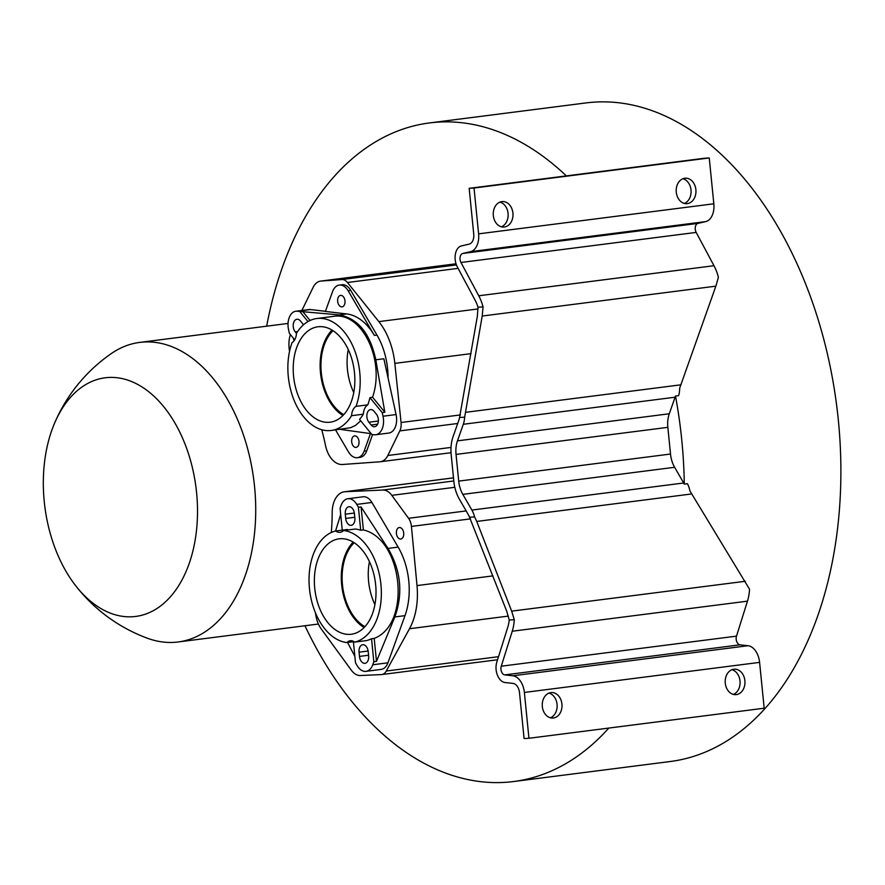 <?xml version="1.0" encoding="UTF-8"?>
<svg xmlns="http://www.w3.org/2000/svg" width="885" height="885" viewBox="0 0 885 885"><rect width="100%" height="100%" fill="white"/><g stroke="black" fill="none" stroke-linecap="round" stroke-linejoin="round"><path stroke-width="1.33" d="M301.873 310.458L313.135 287.348A18.707 11.848 82.7 0 1 320.635 281.098A18.707 11.848 82.7 0 1 321.045 281.054L341.909 279.549A11.892 7.534 82.7 0 1 341.953 279.549A11.892 7.534 82.7 0 1 347.462 282.492L378.846 321.62A59.561 37.723 82.7 0 1 394.832 363.381L401.071 422.51A11.892 7.534 82.7 0 1 399.821 430.884L387.829 455.498A18.707 11.848 82.7 0 1 380.329 461.749A18.707 11.848 82.7 0 1 379.919 461.793L342.517 464.492A23.818 15.078 82.7 0 1 325.547 445.631A193.251 122.395 -97.3 0 0 321.764 429.734M331.344 532.482A193.251 122.395 -97.3 0 0 332.196 512.338A23.818 15.078 82.7 0 1 344.442 491.783A23.818 15.078 82.7 0 1 345.095 491.728A23.818 15.078 82.7 0 1 345.227 491.717L382.74 490.047A18.707 11.848 82.7 0 1 391.812 495.346L408.549 518.289A11.892 7.534 82.7 0 1 411.437 526.42L417.012 585.582A59.561 37.723 82.7 0 1 409.501 628.726L386.247 671.04A11.892 7.534 82.7 0 1 381.712 674.558A11.892 7.534 82.7 0 1 381.335 674.591L360.416 675.52A18.707 11.848 82.7 0 1 351.345 670.222L321.299 629.058A23.818 15.078 82.7 0 1 315.536 613.039M362.662 496.861A15.322 9.702 82.7 0 1 363.071 496.795A15.322 9.702 82.7 0 1 363.503 496.75A15.322 9.702 82.7 0 1 371.91 502.47L398.15 547.118A57.879 36.661 -97.3 0 1 404.987 615.65L394.854 616.945C403.217 593.404 400.938 570.559 388.017 548.412L398.15 547.118M354.697 642.101A12.766 8.087 -97.3 0 0 350.604 640.718A12.766 8.087 -97.3 0 0 350.25 640.751A12.766 8.087 -97.3 0 0 346.831 642.554A56.441 35.743 82.7 0 1 309.462 588.625A56.441 35.743 82.7 0 1 335.692 530.989A12.766 8.087 -97.3 0 0 340.139 532.327A12.766 8.087 -97.3 0 0 343.568 530.524A56.441 35.743 82.7 0 1 380.926 584.454A56.441 35.743 82.7 0 1 354.697 642.101L366.456 640.596A56.441 35.743 -97.3 0 0 371.534 638.749L373.835 661.781L376.49 661.327L374.2 638.395C411.569 624.202 403.073 539.065 363.381 529.938L361.091 507.005L358.403 507.227L356.755 504.406A15.322 9.702 -97.3 0 0 348.336 498.697A15.322 9.702 -97.3 0 0 347.916 498.731A15.322 9.702 -97.3 0 0 341.156 505.313L340.083 508.289L342.263 530.148M399.478 527.515A5.786 3.662 -97.3 0 0 399.312 527.526A5.786 3.662 -97.3 0 0 396.347 532.438A5.786 3.662 -97.3 0 0 399.113 538.633A5.786 3.662 -97.3 0 0 400.783 539.009A5.786 3.662 -97.3 0 0 403.759 534.109A5.786 3.662 -97.3 0 0 400.982 527.914A5.786 3.662 -97.3 0 0 399.478 527.515M455.178 259.637A13.43 8.507 82.7 0 1 461.439 245.919L469.194 244.105A9.757 6.184 -97.3 0 0 473.74 234.138L469.172 188.317L704.394 158.249L709.25 157.961L713.83 203.793A17.434 11.04 -97.3 0 1 705.699 221.604L470.477 251.661L462.722 253.475A5.753 3.64 -97.3 0 0 460.045 259.349A5.753 3.64 -97.3 0 0 460.963 262.48L478.763 295.778A36.739 23.264 82.7 0 1 483.066 306.907L478.011 307.206A29.061 18.408 -97.3 0 0 475.134 300.225L457.335 266.927A13.43 8.507 82.7 0 1 455.178 259.637M675.487 396.026A331.975 210.265 82.7 0 1 681.76 439.956A331.975 210.265 82.7 0 1 684.282 484.106A20.001 12.667 -97.3 0 0 683.674 482.989L674.624 467.291A22.988 14.558 82.7 0 1 670.509 454.038L667.854 427.344A22.988 14.558 82.7 0 1 669.281 413.771L675.111 397.21A20.001 12.667 -97.3 0 0 675.487 396.026L678.651 395.628A20.001 12.667 -97.3 0 0 679.669 388.205L715.865 286.165L718.388 277.248A36.739 23.264 -97.3 0 0 713.985 265.71L696.185 232.412A5.753 3.64 82.7 0 1 695.267 229.281A5.753 3.64 82.7 0 1 697.944 223.407L705.699 221.604M509.24 620.02L514.296 619.721A36.739 23.264 82.7 0 1 512.249 631.226L501.264 666.206A5.753 3.64 -97.3 0 0 500.976 669.403A5.753 3.64 -97.3 0 0 504.793 674.901L512.813 675.786A17.434 11.04 82.7 0 1 524.374 692.446L528.953 738.278L524.086 738.555L519.517 692.734A9.757 6.184 -97.3 0 0 513.046 683.408L505.025 682.523A13.43 8.507 82.7 0 1 496.109 669.691A13.43 8.507 82.7 0 1 496.784 662.234L507.769 627.244A29.061 18.408 -97.3 0 0 509.24 620.02L506.795 611.424L469.526 517.227A12.324 7.81 -97.3 0 0 468.375 514.771L459.326 499.063A30.643 19.415 82.7 0 1 453.85 481.407L451.184 454.702A30.643 19.415 82.7 0 1 453.087 436.604L458.928 420.032A12.324 7.81 -97.3 0 0 459.569 417.477L477.347 316.31L478.011 307.206M528.953 738.278L764.175 708.21L759.595 662.378A17.434 11.04 -97.3 0 0 748.035 645.718L740.015 644.833A5.753 3.64 82.7 0 1 736.198 639.335A5.753 3.64 82.7 0 1 736.486 636.149L747.471 601.158A36.739 23.264 -97.3 0 0 749.54 589.244L689.924 490.921A20.001 12.667 -97.3 0 0 687.446 483.708L684.282 484.106M676.273 192.189A12.766 9.868 86.7 0 0 686.815 203.683A12.766 9.868 86.7 0 0 687.346 203.627A12.766 9.868 86.7 0 0 695.909 190.021A12.766 9.868 86.7 0 0 685.333 178.184A12.766 9.868 86.7 0 0 684.802 178.239A12.766 9.868 86.7 0 0 676.273 192.189M493.321 215.575A12.766 9.868 86.7 0 0 503.864 227.069A12.766 9.868 86.7 0 0 504.395 227.014A12.766 9.868 86.7 0 0 512.957 213.407A12.766 9.868 86.7 0 0 502.381 201.57A12.766 9.868 86.7 0 0 501.85 201.614A12.766 9.868 86.7 0 0 493.321 215.575M325.426 311.31L310.491 309.551A15.322 9.702 -97.3 0 0 308.965 309.551L295.9 311.221A15.322 9.702 82.7 0 1 297.415 311.221L339.232 314.905C357.96 318.412 370.151 333.38 375.815 359.786L384.82 412.222L372.574 397.199L369.941 397.619L382.243 412.698L383.006 416.227A15.322 9.702 82.7 0 1 375.683 434.745A15.322 9.702 82.7 0 1 374.167 434.756L371.844 434.48L359.542 419.401A56.441 35.743 -97.3 0 0 363.337 414.191A12.766 8.087 82.7 0 1 364.709 408.461A12.766 8.087 82.7 0 1 367.795 404.843A56.441 35.743 -97.3 0 0 369.941 397.619M294.683 339.829L289.351 333.269L288.576 329.751A15.322 9.702 82.7 0 1 289.705 316.443A15.322 9.702 82.7 0 1 295.9 311.221M344.984 300.911A5.786 3.662 82.7 0 1 342.052 306.863A5.786 3.662 82.7 0 1 341.898 306.874A5.786 3.662 82.7 0 1 337.661 301.331A5.786 3.662 82.7 0 1 340.592 295.38A5.786 3.662 82.7 0 1 340.747 295.369A5.786 3.662 82.7 0 1 344.984 300.911M303.444 324.861A7.235 4.58 -97.3 0 0 302.692 323.755L300.435 320.978A7.235 4.58 -97.3 0 0 296.917 319.253A7.235 4.58 -97.3 0 0 293.997 321.709A7.235 4.58 -97.3 0 0 295.236 331.875L296.486 333.391M367.64 412.067A7.235 4.58 -97.3 0 0 368.89 422.222L371.147 424.999A7.235 4.58 -97.3 0 0 374.665 426.725A7.235 4.58 -97.3 0 0 378.293 421.791A7.235 4.58 -97.3 0 0 376.346 414.103L374.089 411.337A7.235 4.58 -97.3 0 0 370.572 409.6A7.235 4.58 -97.3 0 0 367.64 412.067M351.688 441.858A5.786 3.662 82.7 0 1 354.62 435.907A5.786 3.662 82.7 0 1 354.774 435.885A5.786 3.662 82.7 0 1 359.011 441.427A5.786 3.662 82.7 0 1 356.08 447.39A5.786 3.662 82.7 0 1 351.688 441.858M725.28 683.176A12.766 9.868 86.7 0 0 735.822 694.67A12.766 9.868 86.7 0 0 736.353 694.614A12.766 9.868 86.7 0 0 744.916 681.008A12.766 9.868 86.7 0 0 734.34 669.171A12.766 9.868 86.7 0 0 733.809 669.226A12.766 9.868 86.7 0 0 725.28 683.176M542.328 706.562A12.766 9.868 86.7 0 0 552.871 718.056A12.766 9.868 86.7 0 0 553.402 718A12.766 9.868 86.7 0 0 561.964 704.394A12.766 9.868 86.7 0 0 551.388 692.557A12.766 9.868 86.7 0 0 550.868 692.612A12.766 9.868 86.7 0 0 542.328 706.562M349.144 506.74A7.235 4.58 -97.3 0 0 348.944 506.751A7.235 4.58 -97.3 0 0 345.283 514.196L345.703 518.433A7.235 4.58 -97.3 0 0 351.201 525.336A7.235 4.58 -97.3 0 0 354.863 517.891L354.442 513.665A7.235 4.58 -97.3 0 0 349.144 506.74M362.916 644.722A7.235 4.58 -97.3 0 0 362.717 644.734A7.235 4.58 -97.3 0 0 359.056 652.179L359.476 656.416A7.235 4.58 -97.3 0 0 364.974 663.33A7.235 4.58 -97.3 0 0 368.636 655.885L368.215 651.648A7.235 4.58 -97.3 0 0 362.916 644.722M346.831 642.554L354.022 641.636M351.566 415.696A56.441 35.743 82.7 0 1 331.189 430.475A56.441 35.743 82.7 0 1 295.07 402.609A56.441 35.743 82.7 0 1 292.028 342.639A12.766 8.087 -97.3 0 0 296.486 333.291A56.441 35.743 82.7 0 1 316.874 318.512A56.441 35.743 82.7 0 1 352.982 346.378A56.441 35.743 82.7 0 1 356.035 406.348A12.766 8.087 -97.3 0 0 352.949 409.965A12.766 8.087 -97.3 0 0 351.566 415.696L363.337 414.191M298.499 343.17A48.089 30.466 -97.3 0 0 298.378 396.126A48.089 30.466 -97.3 0 0 330.127 422.2A48.089 30.466 -97.3 0 0 349.564 405.806A48.089 30.466 -97.3 0 0 349.686 352.849A48.089 30.466 -97.3 0 0 317.936 326.786A48.089 30.466 -97.3 0 0 298.499 343.17M332.03 330.061A48.089 30.466 -97.3 0 0 325.426 339.729A48.089 30.466 -97.3 0 0 320.492 372.828A48.089 30.466 -97.3 0 0 342.949 415.485M340.426 538.711A48.089 30.466 -97.3 0 0 339.099 538.832A48.089 30.466 -97.3 0 0 314.85 589.366A48.089 30.466 -97.3 0 0 349.973 634.368A48.089 30.466 -97.3 0 0 351.29 634.246A48.089 30.466 -97.3 0 0 375.539 583.724A48.089 30.466 -97.3 0 0 340.426 538.711M353.192 542.107A48.089 30.466 -97.3 0 0 341.665 584.874A48.089 30.466 -97.3 0 0 364.111 627.531M54.494 423.384A161.734 161.734 0 0 1 110.99 353.779A151.003 95.646 82.7 0 1 139.797 342.395A151.003 95.646 82.7 0 1 254.559 486.606A151.003 95.646 82.7 0 1 178.095 641.979A151.003 95.646 82.7 0 1 147.341 638.207A161.734 161.734 0 0 1 75.159 585.051A120.294 76.187 -97.3 0 0 184.058 575.903A120.294 76.187 -97.3 0 0 162.187 404.854A120.294 76.187 -97.3 0 0 54.494 423.384A120.294 76.187 -97.3 0 0 44.25 501.563A120.294 76.187 -97.3 0 0 75.159 585.051M374.919 604.577A46.816 29.659 82.7 0 1 369.432 561.61M353.757 392.531A46.816 29.659 82.7 0 1 348.259 349.564M354.177 542.726A46.816 29.659 -97.3 0 0 342.705 586.866A46.816 29.659 -97.3 0 0 364.908 626.691M333.014 330.669A46.816 29.659 -97.3 0 0 321.532 374.809A46.816 29.659 -97.3 0 0 343.745 414.645M356.035 406.348L367.795 404.843M374.2 638.395L371.534 638.749M358.403 507.227L360.704 530.259L363.381 529.938M360.704 530.259A56.441 35.743 -97.3 0 0 355.327 529.031L343.568 530.524M348.137 529.949A12.766 8.087 82.7 0 1 347.451 529.484L335.692 530.989M548.977 693.099A12.766 9.868 -93.3 0 1 557.119 705.013A12.766 9.868 -93.3 0 1 550.426 717.801M731.928 669.713A12.766 9.868 -93.3 0 1 740.07 681.627A12.766 9.868 -93.3 0 1 733.366 694.415M331.189 430.475L350.571 427.72L355.482 425.431L360.726 420.84M375.683 434.745L388.758 433.075A15.322 9.702 -97.3 0 0 396.082 414.556L383.858 358.757L375.815 359.786M382.243 412.698L384.82 412.222M372.574 397.199C385.484 359.974 361.633 311.133 333.136 316.432L316.874 318.512M310.049 320.492L302.449 311.166M299.738 311.498L307.958 321.576M499.97 202.112A12.766 9.868 -93.3 0 1 508.112 214.026A12.766 9.868 -93.3 0 1 501.419 226.814M682.921 178.726A12.766 9.868 -93.3 0 1 691.063 190.64A12.766 9.868 -93.3 0 1 684.359 203.428M353.403 641.714L355.505 662.854L357.164 665.675A15.322 9.702 -97.3 0 0 366.003 671.35A15.322 9.702 -97.3 0 0 372.751 664.768L373.835 661.781M361.091 507.005L388.017 548.412M376.49 661.327L394.854 616.945M354.852 656.327L347.562 642.466M340.692 514.417L335.548 531.022M293.355 338.192L294.041 340.791M371.213 433.705L340.061 429.336M335.559 429.911L348.546 452.014A15.322 9.702 -97.3 0 0 357.374 457.689A15.322 9.702 -97.3 0 0 364.133 451.107L370.472 433.606M374.366 335.404A57.879 36.661 -97.3 0 0 346.754 313.943L325.381 311.431L332.539 291.663A15.322 9.702 -97.3 0 1 339.298 285.081A15.322 9.702 -97.3 0 1 348.126 290.756L374.366 335.404L376.977 335.072L350.748 290.413L348.126 290.756M709.25 157.961L474.028 188.029L478.608 233.85A17.434 11.04 82.7 0 1 470.477 251.661M474.028 188.029L469.172 188.317M404.987 615.65L387.918 662.821A15.322 9.702 82.7 0 1 381.158 669.403L366.003 671.35M514.296 619.721L511.663 611.148L476.738 521.431L474.614 516.928L469.526 517.227M372.607 434.568L366.744 450.775A15.322 9.702 82.7 0 1 359.996 457.357L357.374 457.689M388.05 377.895A57.879 36.661 -97.3 0 0 376.977 335.072M339.298 285.081L341.909 284.738A15.322 9.702 82.7 0 1 350.748 290.413M459.569 417.477L464.658 417.178A20.001 12.667 82.7 0 1 463.309 424.28L457.479 440.852A22.988 14.558 -97.3 0 0 456.041 454.414L458.707 481.119A22.988 14.558 -97.3 0 0 462.822 494.361L471.871 510.059A20.001 12.667 82.7 0 1 474.614 516.928M464.658 417.178L482.203 316.034L483.066 306.907M289.561 351.29A23.818 15.078 82.7 0 1 290.391 334.552M608.814 728.067A331.975 210.265 82.7 0 1 513.643 781.532L670.199 761.52A331.975 210.265 -97.3 0 0 838.316 419.955A331.975 210.265 -97.3 0 0 586.014 102.925L429.468 122.938A331.975 210.265 82.7 0 1 566.345 175.894M513.643 781.532A331.975 210.265 82.7 0 1 304.96 625.761M266.662 326.189A331.975 210.265 82.7 0 1 429.468 122.938M458.098 268.354L347.462 282.492M453.496 477.878L345.227 491.717M356.755 504.406L371.91 502.47M696.185 232.412L460.963 262.48M740.015 644.833L504.793 674.901M310.491 309.551L297.415 311.221M297.603 331.565L295.236 331.875M378.36 421.017L368.89 422.222M354.365 513.034L345.283 514.196M368.138 651.017L359.056 652.179M359.476 656.416L368.569 655.254M345.703 518.433L354.797 517.271M371.147 424.999L377.63 424.169M383.006 416.227L396.082 414.556M501.264 666.206L736.486 636.138M759.595 662.378L524.374 692.446M512.813 675.786L748.035 645.718M747.471 601.158L512.249 631.226M339.232 314.905L346.754 313.943M478.763 295.778L713.985 265.71M462.722 253.475L697.944 223.407M478.608 233.85L713.83 203.793M387.918 662.821L372.751 664.768M511.663 611.148L745.314 581.279M691.926 493.918L476.738 521.431M366.744 450.775L364.133 451.107M674.624 467.291L462.822 494.361M471.871 510.059L683.674 482.989M458.707 481.119L670.509 454.038M667.854 427.344L456.041 454.414M457.479 440.852L669.281 413.771M675.111 397.21L463.309 424.28M465.842 412.299L681.041 384.798M715.865 286.165L482.203 316.034M417.012 585.582L492.956 575.881M508.355 616.093L409.501 628.726M378.846 321.62L478.033 308.942M470.997 353.646L394.832 363.381M470.532 518.864L411.437 526.42M408.549 518.289L466.163 510.922M454.813 487.292L391.812 495.346M382.74 490.047L453.806 480.964M386.247 671.04L498.532 656.681M341.909 279.549L456.417 264.914M320.635 281.098L456.029 263.785L321.045 281.054M387.829 455.498L451.018 447.423M457.711 423.484L399.821 430.884M401.071 422.51L460.454 414.921M318.423 624.036L178.095 641.979M288.045 323.445L139.797 342.395M363.071 496.795L347.916 498.731M453.496 477.845L344.442 491.783M497.569 659.756L381.712 674.558M451.029 452.711L380.329 461.749"/></g></svg>
